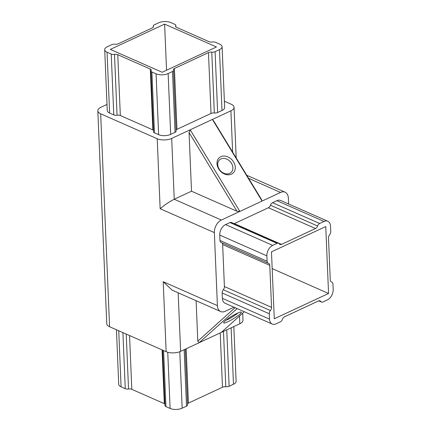 <?xml version="1.0" encoding="UTF-8"?>
<svg xmlns="http://www.w3.org/2000/svg" width="431" height="431" viewBox="0 0 431 431"><rect width="100%" height="100%" fill="white"/><g stroke="black" fill="none" stroke-linecap="round" stroke-linejoin="round"><path stroke-width="0.65" d="M231.447 174.162A10.328 8.097 48.1 0 0 233.597 161.954A10.328 8.097 48.1 0 0 220.823 156.701A10.328 8.097 48.1 0 0 218.673 168.909A10.328 8.097 48.1 0 0 231.447 174.162M229.701 173.386A8.534 6.691 48.1 0 0 231.011 172.524A8.534 6.691 48.1 0 0 230.919 162.476A8.534 6.691 48.1 0 0 220.914 158.958A8.534 6.691 48.1 0 0 219.605 159.826A8.534 6.691 48.1 0 0 219.697 169.873A8.534 6.691 48.1 0 0 229.701 173.386M227.74 321.817A10.328 1.492 148.7 0 0 237.643 315.912A10.328 1.492 148.7 0 0 241.123 312.033A10.328 1.492 148.7 0 0 237.276 313.251A10.328 1.492 148.7 0 0 223.667 322.657A10.328 1.492 148.7 0 0 227.74 321.817M225.903 320.287A8.534 1.234 148.7 0 0 227.649 319.56A8.534 1.234 148.7 0 0 237.993 312.928M164.615 24.109L216.459 46.968L162.18 72.268L110.336 49.403L164.615 24.109L166.549 70.231M328.562 293.473L325.755 226.55L271.476 251.844L274.283 318.773L328.562 293.473L272.182 268.61M111.23 54.047A3.416 1.546 -2.4 0 0 114.501 54.376A3.416 1.546 177.6 0 1 117.776 54.699L120.33 115.54A3.416 1.546 -2.4 0 0 117.054 115.217A3.416 1.546 177.6 0 1 113.779 114.888L111.23 54.047L107.06 52.21A8.534 3.863 -2.4 0 1 104.701 49.694A8.534 3.863 -2.4 0 1 107.341 46.737L111.699 44.705A3.416 1.546 -2.4 0 1 115.018 44.231A3.416 1.546 177.6 0 0 118.331 43.752L152.375 27.886A3.416 1.546 177.6 0 0 153.431 26.706A3.416 1.546 177.6 0 0 153.334 26.372A3.416 1.546 -2.4 0 1 153.237 26.038A3.416 1.546 -2.4 0 1 154.293 24.853L158.656 22.821A8.534 3.863 -2.4 0 1 170.714 22.547L174.884 24.384A3.416 1.546 -2.4 0 1 175.826 25.391L175.891 26.959M175.051 132.36L172.497 71.519A3.416 1.546 -2.4 0 0 173.553 70.339L176.107 131.18A3.416 1.546 177.6 0 1 175.051 132.36L170.687 134.391A8.534 3.863 177.6 0 1 158.63 134.671L154.46 132.834A3.416 1.546 177.6 0 1 153.517 131.827L150.969 70.986A3.416 1.546 -2.4 0 0 151.911 71.993L154.46 132.834M172.497 71.519L168.138 73.55L170.687 134.391M173.553 70.339A3.416 1.546 -2.4 0 0 173.456 70.005A3.416 1.546 177.6 0 1 173.359 69.671A3.416 1.546 177.6 0 1 174.415 68.486L176.969 129.327A3.416 1.546 -2.4 0 0 176.058 130.033M222.003 110.476L219.454 49.635A8.534 3.863 -2.4 0 0 222.089 46.677L224.643 107.518A8.534 3.863 177.6 0 1 222.003 110.476L217.644 112.507A3.416 1.546 177.6 0 1 214.326 112.987A3.416 1.546 -2.4 0 0 211.012 113.461L208.464 52.62L174.415 68.486M208.464 52.62A3.416 1.546 177.6 0 1 211.777 52.146A3.416 1.546 -2.4 0 0 215.091 51.666L217.644 112.507M219.454 49.635L215.091 51.666M222.089 46.677A8.534 3.863 -2.4 0 0 219.729 44.161L215.565 42.324A3.416 1.546 -2.4 0 0 212.289 42.001A3.416 1.546 177.6 0 1 209.013 41.672L176.494 27.331A3.416 1.546 177.6 0 1 175.552 26.323A3.416 1.546 177.6 0 1 175.686 25.86A3.416 1.546 -2.4 0 0 175.826 25.391M117.776 54.699L150.295 69.041A3.416 1.546 177.6 0 1 151.243 70.048A3.416 1.546 177.6 0 1 151.103 70.517A3.416 1.546 -2.4 0 0 150.969 70.986M158.63 134.671L156.076 73.83L151.911 71.993M156.076 73.83A8.534 3.863 -2.4 0 0 168.138 73.55M113.779 114.888L109.614 113.051A8.534 3.863 177.6 0 1 107.254 110.535L104.701 49.694M288.608 203.971L288.366 198.12A10.242 6.724 113.8 0 0 285.096 192.199A10.242 6.724 113.8 0 0 280.581 192.447L262.08 201.067L212.397 119.441L213.722 121.019L261.644 199.758L262.08 201.067L221.372 220.042L174.237 199.257C169.351 201.719 164.653 204.87 160.149 208.717L157.218 138.75A10.242 4.633 -2.4 0 0 171.689 138.416L174.237 199.257L191.509 191.208L189.047 132.516L190.195 129.79L230.903 110.821A10.242 4.633 -2.4 0 0 234.065 107.271A10.242 4.633 -2.4 0 0 231.231 104.254L224.379 101.226M171.689 138.416L190.195 129.79L239.873 211.416L236.975 211.26L191.509 191.208M269.294 313.752L222.164 292.967A3.416 2.241 -66.2 0 1 223.285 289.756A3.416 2.241 113.8 0 0 224.411 286.55L271.541 307.335A3.416 2.241 -66.2 0 1 270.415 310.541A3.416 2.241 113.8 0 0 269.294 313.752L269.52 319.129A8.534 5.603 113.8 0 0 272.241 324.064A8.534 5.603 113.8 0 0 276.007 323.859L280.365 321.828A3.416 2.241 113.8 0 0 282.44 319.312A3.416 2.241 -66.2 0 1 284.514 316.796L318.557 300.924A3.416 2.241 -66.2 0 1 320.066 300.843A3.416 2.241 -66.2 0 1 320.761 301.452A3.416 2.241 113.8 0 0 321.456 302.056A3.416 2.241 113.8 0 0 322.959 301.975L327.323 299.944A8.534 5.603 113.8 0 0 333.174 289.465L332.947 284.083A3.416 2.241 113.8 0 0 331.854 282.111A3.416 2.241 113.8 0 0 331.601 282.025A3.416 2.241 -66.2 0 1 331.347 281.939A3.416 2.241 -66.2 0 1 330.259 279.967L328.497 237.987A3.416 2.241 -66.2 0 1 329.623 234.776A3.416 2.241 113.8 0 0 330.744 231.566L330.518 226.189A8.534 5.603 113.8 0 0 327.797 221.254A8.534 5.603 113.8 0 0 324.031 221.459L319.673 223.49A3.416 2.241 113.8 0 0 317.599 226.006A3.416 2.241 -66.2 0 1 315.524 228.527L281.481 244.393A3.416 2.241 -66.2 0 1 279.972 244.474A3.416 2.241 -66.2 0 1 279.277 243.871A3.416 2.241 113.8 0 0 278.582 243.262A3.416 2.241 113.8 0 0 277.079 243.343L272.715 245.374A8.534 5.603 113.8 0 0 266.864 255.858L267.091 261.234A3.416 2.241 113.8 0 0 268.179 263.206A3.416 2.241 113.8 0 0 268.438 263.293A3.416 2.241 -66.2 0 1 268.691 263.379A3.416 2.241 -66.2 0 1 269.779 265.351L222.649 244.566A3.416 2.241 113.8 0 0 221.884 242.793M271.541 307.335L269.779 265.351M277.079 243.343L229.949 222.558L225.585 224.589L272.715 245.374M324.031 221.459L276.901 200.674L272.537 202.705L319.673 223.49M266.864 255.858L219.735 235.073L219.961 240.45L267.091 261.234M229.949 222.558A3.416 2.241 -66.2 0 1 231.452 222.477L278.582 243.262M234.178 223.678A3.416 2.241 113.8 0 0 234.345 223.608L281.481 244.393M315.524 228.527L268.394 207.742L234.345 223.608M268.394 207.742A3.416 2.241 113.8 0 0 270.469 205.221A3.416 2.241 -66.2 0 1 272.537 202.705M276.901 200.674A8.534 5.603 -66.2 0 1 280.667 200.469L327.797 221.254M272.241 324.064L225.111 303.279A8.534 5.603 -66.2 0 1 222.385 298.344L269.52 319.129M222.164 292.967L222.385 298.344M224.411 286.55L222.649 244.566M268.179 263.206L221.049 242.421A3.416 2.241 -66.2 0 1 219.961 240.45M219.735 235.073A8.534 5.603 -66.2 0 1 225.585 224.589M221.372 220.042A10.242 6.724 113.8 0 0 214.352 232.616L160.149 208.717M217.413 305.627A10.242 6.724 113.8 0 0 220.677 311.548L172.136 290.138L163.209 281.723L217.413 305.627L214.352 232.616M220.677 311.548A10.242 6.724 113.8 0 0 225.192 311.306L234.001 307.201M233.823 326.563L236.118 381.306A8.534 3.863 177.6 0 1 233.478 384.263L229.12 386.295A3.416 1.546 177.6 0 1 225.801 386.769A3.416 1.546 -2.4 0 0 222.488 387.248L188.439 403.114A3.416 1.546 -2.4 0 0 187.533 403.815M185.244 349.202L187.577 404.962A3.416 1.546 177.6 0 1 186.526 406.147L182.162 408.179A8.534 3.863 177.6 0 1 170.105 408.453L165.935 406.616A3.416 1.546 177.6 0 1 164.992 405.609L162.67 350.161M164.928 404.041A3.416 1.546 -2.4 0 0 164.324 403.669L162.067 349.897M129.548 335.555L131.8 389.328L164.324 403.669M131.8 389.328A3.416 1.546 -2.4 0 0 128.53 388.999A3.416 1.546 177.6 0 1 125.254 388.676L121.089 386.839A8.534 3.863 177.6 0 1 118.73 384.323L116.44 329.774M242.696 313.181L242.987 320.217A10.242 4.633 177.6 0 1 239.825 323.762L239.501 316.052M178.159 292.8L180.616 351.362L239.825 323.762M180.616 351.362A10.242 4.633 177.6 0 1 166.145 351.691L163.209 281.723M106.996 104.437L100.994 107.238A10.242 4.633 -2.4 0 0 97.826 110.783A10.242 4.633 -2.4 0 0 100.66 113.806L109.587 326.746L166.145 351.691M109.587 326.746A10.242 4.633 177.6 0 1 106.753 323.729L97.826 110.783M153.452 130.259A3.416 1.546 -2.4 0 0 152.849 129.882L150.295 69.041M120.33 115.54L152.849 129.882M211.012 113.461L176.969 129.327M157.218 138.75L100.66 113.806M237.131 308.58L199.117 342.737L197.791 341.158L235.067 307.669M196.1 300.709L197.791 341.158M221.324 332.387L244.296 311.742M236.975 211.26L189.047 132.516M107.06 52.21L109.614 113.051M280.581 192.447L248.612 178.348M232.632 152.089L230.903 110.821M186.526 406.147L184.161 349.708M179.797 351.707L182.162 408.179M226.754 329.855L229.12 386.295M233.478 384.263L231.113 327.824M125.254 388.676L122.905 332.624M118.74 330.787L121.089 386.839M163.586 350.565L165.935 406.616M170.105 408.453L167.751 352.256M222.488 387.248L220.209 332.904M186.165 348.771L188.439 403.114M126.229 334.09L128.53 388.999M225.801 386.769L223.479 331.38M317.599 226.006L270.469 205.221M331.601 282.025L331.11 281.809M319.15 300.741L320.761 301.452M223.285 289.756L270.415 310.541M114.501 54.376L117.054 115.217M214.326 112.987L211.777 52.146M175.729 26.781L175.686 25.86M153.334 26.372L153.366 27.045M321.456 302.056L318.724 300.854M331.854 282.111L331.024 281.745M153.237 26.038L153.285 27.185M285.096 192.199L246.753 175.288M236.188 157.935L234.065 107.271"/></g></svg>
